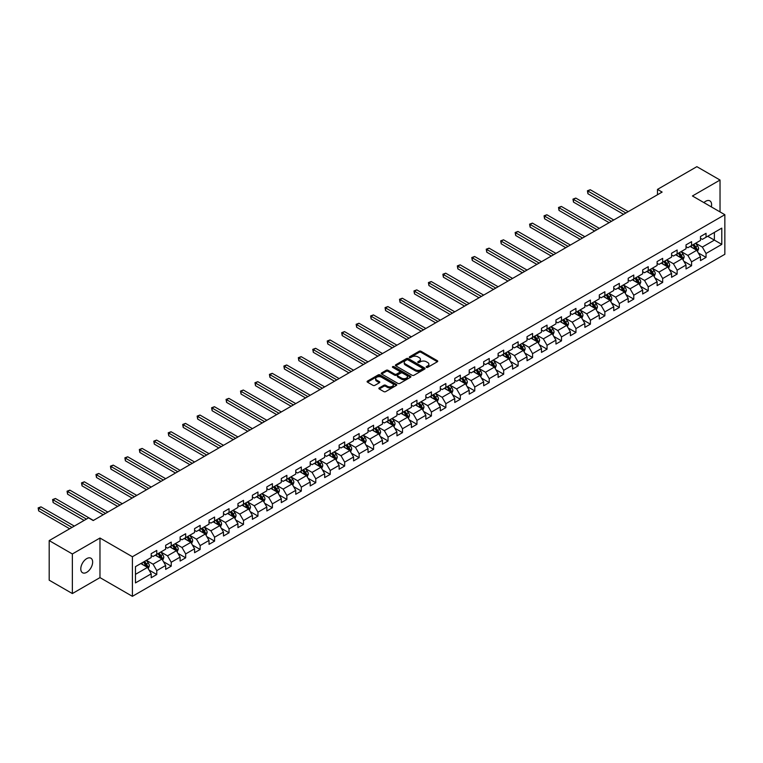 <?xml version="1.0" encoding="UTF-8"?>
<svg xmlns="http://www.w3.org/2000/svg" width="763" height="763" viewBox="0 0 763 763"><rect width="100%" height="100%" fill="white"/><g stroke="black" fill="none" stroke-linecap="round" stroke-linejoin="round"><path stroke-width="1.14" d="M426.431 367.337A0.897 0.525 0 0 0 427.7 367.337L437.361 361.757A1.288 0.744 0 0 0 437.743 361.233A1.288 0.744 0 0 0 437.361 360.708L420.995 351.257A1.288 0.744 0 0 0 419.173 351.257L409.512 356.836A0.897 0.525 0 0 0 410.78 357.57L412.039 356.855A4.12 2.375 0 0 1 417.857 356.855L419.221 357.637A4.12 2.375 0 0 1 420.423 359.316A4.12 2.375 0 0 1 419.221 360.994L417.971 361.719A0.897 0.525 0 0 0 419.24 362.454L420.489 361.738A4.12 2.375 0 0 1 426.317 361.738L427.681 362.52A4.12 2.375 0 0 1 428.882 364.199A4.12 2.375 0 0 1 427.681 365.878L426.431 366.602A0.897 0.525 0 0 0 426.431 367.337L426.431 366.602M86.724 572.317A8.383 4.845 120 0 0 92.199 564.925A8.383 4.845 120 0 0 90.911 558.211A8.383 4.845 120 0 0 86.724 558.621A8.383 4.845 120 0 0 81.24 566.012A8.383 4.845 120 0 0 82.528 572.736A8.383 4.845 120 0 0 86.724 572.317M711.326 206.897A8.383 4.845 120 0 0 709.867 200.86A8.383 4.845 120 0 0 705.67 201.279A8.383 4.845 120 0 0 703.906 202.605M379.249 387.909A1.288 0.744 0 0 0 378.868 388.434A1.288 0.744 0 0 0 379.249 388.958L383.837 391.61A1.288 0.744 0 0 0 385.658 391.61L396.388 385.42A1.288 0.744 0 0 0 396.77 384.886A1.288 0.744 0 0 0 396.388 384.361L380.022 374.91A1.288 0.744 0 0 0 378.2 374.91L367.47 381.109A1.288 0.744 0 0 0 367.089 381.634A1.288 0.744 0 0 0 367.47 382.158L373.021 385.363A1.288 0.744 0 0 0 374.833 385.363L379.43 382.711A1.288 0.744 0 0 0 379.802 382.187A1.288 0.744 0 0 0 379.43 381.662L376.674 380.069A3.443 1.984 0 0 1 375.673 378.667A3.443 1.984 0 0 1 377.799 376.836A3.443 1.984 0 0 1 381.548 377.265L392.325 383.484A3.443 1.984 0 0 1 393.326 384.886A3.443 1.984 0 0 1 391.209 386.727A3.443 1.984 0 0 1 387.451 386.297L385.658 385.258A1.288 0.744 0 0 0 383.837 385.258L379.249 387.909L379.249 388.958M99.972 538.029L72.361 553.967L49.194 540.595L49.194 580.185L72.361 593.557L99.972 577.61L132.4 596.332L132.4 556.752L99.972 538.029L99.972 577.61M720.034 211.923L720.034 180.039L692.423 195.977L724.85 214.699L132.4 556.752M720.034 180.039L696.867 166.668L657.487 189.396L657.487 194.746M49.194 540.595L88.575 517.858L93.21 520.538L662.122 192.076L657.487 189.396M412.125 375.282A1.288 0.744 0 0 0 413.947 375.282L424.676 369.082A1.288 0.744 0 0 0 425.058 368.558A1.288 0.744 0 0 0 424.676 368.033L408.31 358.581A1.288 0.744 0 0 0 406.488 358.581L395.759 364.781A1.288 0.744 0 0 0 395.377 365.305A1.288 0.744 0 0 0 395.759 365.83L412.125 375.282M392.974 367.537A0.897 0.525 0 0 1 393.889 367.661L393.889 366.593L410.532 376.197A1.288 0.744 0 0 1 410.914 376.722A1.288 0.744 0 0 1 410.532 377.246L399.802 383.446A1.288 0.744 0 0 1 397.981 383.446L381.614 373.994L381.614 372.945A1.288 0.744 0 0 0 381.233 373.469A1.288 0.744 0 0 0 381.614 373.994M381.614 372.945L386.202 370.293A1.288 0.744 0 0 1 388.024 370.293L394.662 374.128A1.288 0.744 0 0 0 396.483 374.128L399.526 372.363A1.288 0.744 0 0 0 399.907 371.839A1.288 0.744 0 0 0 399.526 371.314L392.621 367.327A0.897 0.525 0 0 1 393.889 366.593M132.4 596.332L724.85 254.289L724.85 214.699M149.033 570.047L156.768 574.51L156.768 570.61L165.666 565.469L165.666 569.379L171.227 566.165L171.227 562.264L180.116 557.124L180.116 561.034L185.676 557.82L185.676 553.919L194.575 548.778L194.575 552.689L200.135 549.474L200.135 545.574L209.024 540.433L209.024 544.343L214.584 541.129L214.584 537.228L223.483 532.088L223.483 535.998L229.043 532.784L229.043 528.883L237.942 523.742L237.942 527.653L243.492 524.439L243.492 520.538L252.391 515.397L252.391 519.307L257.951 516.093L257.951 512.192L266.85 507.052L266.85 510.962L272.41 507.748L272.41 503.847L281.299 498.706L281.299 502.617L286.859 499.403L286.859 495.502L295.758 490.361L295.758 494.271L301.318 491.057L301.318 487.156L310.207 482.016L310.207 485.926L315.768 482.712L315.768 478.811L324.666 473.67L324.666 477.581L330.226 474.367L330.226 470.466L339.115 465.325L339.115 469.235L344.676 466.021L344.676 462.12L353.574 456.98L353.574 460.89L359.135 457.676L359.135 453.775L368.024 448.634L368.024 452.545L373.584 449.331L373.584 445.43L382.482 440.289L382.482 444.2L388.043 440.985L388.043 437.085L396.941 431.944L396.941 435.854L402.492 432.64L402.492 428.739L411.391 423.599L411.391 427.509L416.951 424.295L416.951 420.394L425.849 415.253L425.849 419.164L431.41 415.949L431.41 412.049L440.299 406.908L440.299 410.818L445.859 407.604L445.859 403.703L454.758 398.563L454.758 402.473L460.318 399.259L460.318 395.358L469.207 390.217L469.207 394.128L474.767 390.914L474.767 387.013L483.666 381.872L483.666 385.782L489.226 382.568L489.226 378.667L498.115 373.527L498.115 377.437L503.675 374.223L503.675 370.322L512.574 365.181L512.574 369.092L518.134 365.878L518.134 361.977L527.023 356.836L527.023 360.746L532.584 357.532L532.584 353.631L541.482 348.491L541.482 352.401L547.042 349.187L547.042 345.286L555.941 340.145L555.941 344.056L561.492 340.842L561.492 336.941L570.39 331.8L570.39 335.71L575.951 332.496L575.951 328.595L584.849 323.455L584.849 327.365L590.4 324.151L590.4 320.25L599.298 315.109L599.298 319.02L604.859 315.806L604.859 311.905L613.757 306.764L613.757 310.675L619.318 307.46L619.318 303.56L628.207 298.419L628.207 302.329L633.767 299.115L633.767 295.214L642.665 290.074L642.665 293.984L648.226 290.77L648.226 286.869L657.115 281.728L657.115 285.639L662.675 282.424L662.675 278.524L671.574 273.383L671.574 277.293L677.134 274.079L677.134 270.178L686.023 265.038L686.023 268.948L691.583 265.734L691.583 261.833L700.482 256.692L700.482 260.603L706.042 257.389L706.042 253.488L721.788 244.389L721.788 228.127L714.378 232.41L714.378 240.116L721.788 244.389M156.768 574.51L151.208 577.725L151.208 573.814L135.461 582.913L135.461 566.642L151.208 557.553L151.208 553.642L156.768 550.438L156.768 554.339L165.666 549.207L165.666 545.297L171.227 542.092L171.227 545.993L180.116 540.862L180.116 536.961L185.676 533.747L185.676 537.648L194.575 532.517L194.575 528.616L200.135 525.402L200.135 529.303L209.024 524.171L209.024 520.271L214.584 517.056L214.584 520.957L223.483 515.826L223.483 511.925L229.043 508.711L229.043 512.612L237.942 507.481L237.942 503.58L243.492 500.366L243.492 504.267L252.391 499.136L252.391 495.235L257.951 492.021L257.951 495.921L266.85 490.79L266.85 486.889L272.41 483.675L272.41 487.576L281.299 482.445L281.299 478.544L286.859 475.33L286.859 479.231L295.758 474.1L295.758 470.199L301.318 466.985L301.318 470.885L310.207 465.754L310.207 461.853L315.768 458.639L315.768 462.54L324.666 457.409L324.666 453.508L330.226 450.294L330.226 454.204L339.115 449.064L339.115 445.163L344.676 441.949L344.676 445.859L353.574 440.718L353.574 436.817L359.135 433.603L359.135 437.514L368.024 432.373L368.024 428.472L373.584 425.258L373.584 429.168L382.482 424.028L382.482 420.127L388.043 416.913L388.043 420.823L396.941 415.682L396.941 411.782L402.492 408.567L402.492 412.478L411.391 407.337L411.391 403.436L416.951 400.222L416.951 404.132L425.849 398.992L425.849 395.091L431.41 391.877L431.41 395.787L440.299 390.646L440.299 386.746L445.859 383.531L445.859 387.442L454.758 382.301L454.758 378.4L460.318 375.186L460.318 379.097L469.207 373.956L469.207 370.055L474.767 366.841L474.767 370.751L483.666 365.611L483.666 361.71L489.226 358.496L489.226 362.406L498.115 357.265L498.115 353.364L503.675 350.15L503.675 354.061L512.574 348.92L512.574 345.019L518.134 341.805L518.134 345.715L527.023 340.575L527.023 336.674L532.584 333.46L532.584 337.37L541.482 332.229L541.482 328.328L547.042 325.114L547.042 329.025L555.941 323.884L555.941 319.983L561.492 316.769L561.492 320.679L570.39 315.539L570.39 311.638L575.951 308.424L575.951 312.334L584.849 307.193L584.849 303.293L590.4 300.078L590.4 303.989L599.298 298.848L599.298 294.947L604.859 291.733L604.859 295.643L613.757 290.503L613.757 286.602L619.318 283.388L619.318 287.298L628.207 282.157L628.207 278.257L633.767 275.042L633.767 278.953L642.665 273.812L642.665 269.911L648.226 266.697L648.226 270.607L657.115 265.467L657.115 261.566L662.675 258.352L662.675 262.262L671.574 257.121L671.574 253.221L677.134 250.006L677.134 253.917L686.023 248.776L686.023 244.875L691.583 241.661L691.583 245.572L700.482 240.431L700.482 236.53L706.042 233.316L706.042 237.226L721.788 228.127M155.29 555.197L161.956 559.05L153.067 564.181L146.391 560.338M151.208 555.416L153.067 556.485L156.768 554.339M153.067 564.181L156.768 570.61M161.956 559.05L165.666 565.469M169.739 546.852L176.415 550.705L167.517 555.836L160.85 551.992M165.666 547.071L167.517 548.139L171.227 545.993M167.517 555.836L171.227 562.264M176.415 550.705L180.116 557.124M184.198 538.506L190.864 542.359L181.976 547.491L175.299 543.647M180.116 538.726L181.976 539.794L185.676 537.648M181.976 547.491L185.676 553.919M190.864 542.359L194.575 548.778M198.647 530.161L205.323 534.014L196.425 539.145L189.758 535.302M194.575 530.38L196.425 531.449L200.135 529.303M196.425 539.145L200.135 545.574M205.323 534.014L209.024 540.433M213.106 521.816L219.773 525.669L210.884 530.8L204.207 526.956M209.024 522.035L210.884 523.103L214.584 520.957M210.884 530.8L214.584 537.228M219.773 525.669L223.483 532.088M227.555 513.47L234.231 517.324L225.333 522.464L218.666 518.611M223.483 513.69L225.333 514.758L229.043 512.612M225.333 522.464L229.043 528.883M234.231 517.324L237.942 523.742M242.014 505.125L248.681 508.978L239.792 514.119L233.116 510.266M237.942 505.344L239.792 506.413L243.492 504.267M239.792 514.119L243.492 520.538M248.681 508.978L252.391 515.397M256.473 496.78L263.14 500.633L254.241 505.774L247.574 501.92M252.391 496.999L254.241 498.067L257.951 495.921M254.241 505.774L257.951 512.192M263.14 500.633L266.85 507.052M270.922 488.434L277.598 492.288L268.7 497.428L262.024 493.575M266.85 488.654L268.7 489.722L272.41 487.576M268.7 497.428L272.41 503.847M277.598 492.288L281.299 498.706M285.381 480.089L292.048 483.942L283.149 489.083L276.483 485.23M281.299 480.309L283.149 481.377L286.859 479.231M283.149 489.083L286.859 495.502M292.048 483.942L295.758 490.361M299.83 471.744L306.507 475.597L297.608 480.738L290.941 476.885M295.758 471.963L297.608 473.031L301.318 470.885M297.608 480.738L301.318 487.156M306.507 475.597L310.207 482.016M314.289 463.399L320.956 467.252L312.067 472.392L305.391 468.539M310.207 463.618L312.067 464.686L315.768 462.54M312.067 472.392L315.768 478.811M320.956 467.252L324.666 473.67M328.739 455.053L335.415 458.906L326.516 464.047L319.85 460.194M324.666 455.273L326.516 456.341L330.226 454.204M326.516 464.047L330.226 470.466M335.415 458.906L339.115 465.325M343.197 446.708L349.864 450.561L340.975 455.702L334.299 451.849M339.115 446.927L340.975 447.995L344.676 445.859M340.975 455.702L344.676 462.12M349.864 450.561L353.574 456.98M357.647 438.363L364.323 442.216L355.424 447.356L348.758 443.503M353.574 438.582L355.424 439.65L359.135 437.514M355.424 447.356L359.135 453.775M364.323 442.216L368.024 448.634M372.106 430.017L378.772 433.87L369.883 439.011L363.207 435.158M368.024 430.237L369.883 431.305L373.584 429.168M369.883 439.011L373.584 445.43M378.772 433.87L382.482 440.289M386.555 421.672L393.231 425.525L384.333 430.666L377.666 426.813M382.482 421.891L384.333 422.96L388.043 420.823M384.333 430.666L388.043 437.085M393.231 425.525L396.941 431.944M401.014 413.327L407.68 417.18L398.791 422.32L392.115 418.467M396.941 413.546L398.791 414.614L402.492 412.478M398.791 422.32L402.492 428.739M407.68 417.18L411.391 423.599M415.473 404.981L422.139 408.834L413.241 413.975L406.574 410.122M411.391 405.201L413.241 406.269L416.951 404.132M413.241 413.975L416.951 420.394M422.139 408.834L425.849 415.253M429.922 396.636L436.598 400.489L427.7 405.63L421.023 401.777M425.849 396.855L427.7 397.924L431.41 395.787M427.7 405.63L431.41 412.049M436.598 400.489L440.299 406.908M444.381 388.291L451.047 392.144L442.149 397.285L435.482 393.431M440.299 388.51L442.149 389.578L445.859 387.442M442.149 397.285L445.859 403.703M451.047 392.144L454.758 398.563M458.83 379.945L465.506 383.799L456.608 388.939L449.941 385.086M454.758 380.165L456.608 381.233L460.318 379.097M456.608 388.939L460.318 395.358M465.506 383.799L469.207 390.217M473.289 371.6L479.956 375.453L471.067 380.594L464.39 376.741M469.207 371.819L471.067 372.888L474.767 370.751M471.067 380.594L474.767 387.013M479.956 375.453L483.666 381.872M487.738 363.255L494.414 367.108L485.516 372.249L478.849 368.395M483.666 363.474L485.516 364.542L489.226 362.406M485.516 372.249L489.226 378.667M494.414 367.108L498.115 373.527M502.197 354.909L508.864 358.763L499.975 363.903L493.299 360.05M498.115 355.129L499.975 356.197L503.675 354.061M499.975 363.903L503.675 370.322M508.864 358.763L512.574 365.181M516.646 346.564L523.323 350.417L514.424 355.558L507.757 351.705M512.574 346.784L514.424 347.852L518.134 345.715M514.424 355.558L518.134 361.977M523.323 350.417L527.023 356.836M531.105 338.219L537.772 342.072L528.883 347.213L522.207 343.36M527.023 338.438L528.883 339.506L532.584 337.37M528.883 347.213L532.584 353.631M537.772 342.072L541.482 348.491M545.555 329.874L552.231 333.727L543.332 338.867L536.666 335.014M541.482 330.093L543.332 331.161L547.042 329.025M543.332 338.867L547.042 345.286M552.231 333.727L555.941 340.145M560.013 321.528L566.68 325.381L557.791 330.522L551.115 326.669M555.941 321.748L557.791 322.816L561.492 320.679M557.791 330.522L561.492 336.941M566.68 325.381L570.39 331.8M574.463 313.183L581.139 317.036L572.24 322.177L565.574 318.324M570.39 313.402L572.24 314.47L575.951 312.334M572.24 322.177L575.951 328.595M581.139 317.036L584.849 323.455M588.922 304.838L595.598 308.691L586.699 313.831L580.023 309.978M584.849 305.057L586.699 306.125L590.4 303.989M586.699 313.831L590.4 320.25M595.598 308.691L599.298 315.109M603.38 296.492L610.047 300.345L601.149 305.486L594.482 301.633M599.298 296.712L601.149 297.78L604.859 295.643M601.149 305.486L604.859 311.905M610.047 300.345L613.757 306.764M617.83 288.147L624.506 292L615.607 297.141L608.931 293.288M613.757 288.366L615.607 289.435L619.318 287.298M615.607 297.141L619.318 303.56M624.506 292L628.207 298.419M632.289 279.802L638.955 283.655L630.066 288.796L623.39 284.942M628.207 280.021L630.066 281.089L633.767 278.953M630.066 288.796L633.767 295.214M638.955 283.655L642.665 290.074M646.738 271.456L653.414 275.309L644.516 280.45L637.849 276.597M642.665 271.676L644.516 272.744L648.226 270.607M644.516 280.45L648.226 286.869M653.414 275.309L657.115 281.728M661.197 263.111L667.863 266.964L658.974 272.105L652.298 268.252M657.115 263.33L658.974 264.399L662.675 262.262M658.974 272.105L662.675 278.524M667.863 266.964L671.574 273.383M675.646 254.766L682.322 258.619L673.424 263.76L666.757 259.906M671.574 254.985L673.424 256.053L677.134 253.917M673.424 263.76L677.134 270.178M682.322 258.619L686.023 265.038M690.105 246.42L696.772 250.274L687.883 255.414L681.206 251.561M686.023 246.64L687.883 247.708L691.583 245.572M687.883 255.414L691.583 261.833M696.772 250.274L700.482 256.692M707.711 236.263L714.378 240.116L702.332 247.069L695.665 243.216M700.482 238.294L702.332 239.363L706.042 237.226M702.332 247.069L706.042 253.488M72.361 553.967L72.361 593.557M135.461 574.348L147.507 567.395L140.831 563.542M147.507 567.395L151.208 573.814M698.307 252.925L706.042 257.389M683.848 261.27L691.583 265.734M669.399 269.616L677.134 274.079M654.94 277.961L662.675 282.424M640.481 286.306L648.226 290.77M626.032 294.652L633.767 299.115M611.573 302.997L619.318 307.46M597.124 311.342L604.859 315.806M582.665 319.687L590.4 324.151M568.216 328.033L575.951 332.496M553.757 336.378L561.492 340.842M539.307 344.723L547.042 349.187M524.849 353.069L532.584 357.532M510.399 361.414L518.134 365.878M495.94 369.759L503.675 374.223M481.482 378.105L489.226 382.568M467.032 386.45L474.767 390.914M452.573 394.795L460.318 399.259M438.124 403.141L445.859 407.604M423.665 411.486L431.41 415.949M409.216 419.831L416.951 424.295M394.757 428.177L402.492 432.64M380.308 436.522L388.043 440.985M365.849 444.867L373.584 449.331M351.4 453.212L359.135 457.676M336.941 461.558L344.676 466.021M322.491 469.903L330.226 474.367M308.033 478.248L315.768 482.712M293.574 486.594L301.318 491.057M279.124 494.939L286.859 499.403M264.666 503.284L272.41 507.748M250.216 511.63L257.951 516.093M235.757 519.975L243.492 524.439M221.308 528.32L229.043 532.784M206.849 536.666L214.584 541.129M192.4 545.011L200.135 549.474M177.941 553.356L185.676 557.82M163.492 561.702L171.227 566.165M426.784 367.47L427.681 366.955A4.12 2.375 0 0 0 428.882 365.267L428.882 364.199M420.423 359.316L420.423 360.384A4.12 2.375 0 0 1 419.221 362.072L418.334 362.587M437.361 360.708L437.361 361.757L420.995 352.325A1.288 0.744 0 0 0 419.173 352.325L409.874 357.704M424.676 368.033L424.676 369.082L408.31 359.65A1.288 0.744 0 0 0 406.488 359.65L395.768 365.839M422.406 368.93A0.897 0.525 0 0 0 422.406 368.195L408.033 359.898A0.897 0.525 0 0 0 406.755 359.898L405.439 360.661A4.12 2.375 0 0 0 404.237 362.339A4.12 2.375 0 0 0 405.439 364.018L415.263 369.693A4.12 2.375 0 0 0 421.081 369.693L422.406 368.93L422.406 369.998A0.897 0.525 0 0 0 422.664 369.626L422.664 368.558M404.237 362.339L404.237 363.407A4.12 2.375 0 0 0 405.439 365.086L405.439 364.018M422.406 369.998L421.081 370.761A4.12 2.375 0 0 1 415.263 370.761L405.439 365.086M381.634 374.004L386.202 371.362L386.202 370.293M399.907 371.839L399.907 372.916A1.288 0.744 0 0 1 399.526 373.441L396.483 375.196A1.288 0.744 0 0 1 394.662 375.196L388.024 371.362A1.288 0.744 0 0 0 386.202 371.362M393.889 367.661L410.513 377.256M401.557 378.105A3.443 1.984 0 0 0 405.306 378.534A3.443 1.984 0 0 0 407.423 376.703A3.443 1.984 0 0 0 406.421 375.291L402.626 373.097A1.288 0.744 0 0 0 400.804 373.097L397.752 374.862A1.288 0.744 0 0 0 397.38 375.386A1.288 0.744 0 0 0 397.752 375.911L401.557 378.105L401.557 379.173A3.443 1.984 0 0 0 405.306 379.602A3.443 1.984 0 0 0 407.423 377.771L407.423 376.703M397.38 375.386L397.38 376.455A1.288 0.744 0 0 0 397.752 376.979L397.752 375.911M401.557 379.173L397.752 376.979M393.326 384.886L393.326 385.964A3.443 1.984 0 0 1 391.209 387.795A3.443 1.984 0 0 1 387.451 387.366L385.658 386.326A1.288 0.744 0 0 0 383.837 386.326L379.268 388.968M375.673 378.667L375.673 379.736A3.443 1.984 0 0 0 376.674 381.147L376.674 380.069M379.411 382.721L376.674 381.147M396.388 384.361L396.388 385.42L380.022 375.987A1.288 0.744 0 0 0 378.2 375.987L367.489 382.168L367.47 381.109M697.506 251.542L698.612 248.767A3.472 2.003 -120 0 0 697.496 245.81L695.589 243.254M692.251 247.67L690.954 245.934M628.207 211.656L590.247 189.739L587.93 191.074L587.93 193.745L623.571 214.327M692.718 244.913L694.626 247.47A3.472 2.003 60 0 1 695.627 249.558L696.733 248.919A3.472 2.003 -120 0 0 695.742 246.831L693.825 244.274M692.957 244.78L695.083 247.613A1.764 1.021 60 0 1 695.398 248.147L696.733 248.919M587.93 193.745L587.424 190.779L625.889 212.991M587.424 190.779L590.247 189.739M683.057 259.887L684.153 257.112A3.472 2.003 -120 0 0 683.047 254.155L681.13 251.599M677.802 256.015L676.504 254.279M613.757 220.002L575.788 198.084L573.48 199.42L573.48 202.09L609.122 222.672M678.259 253.259L680.176 255.815A3.472 2.003 60 0 1 681.168 257.904L682.284 257.265A3.472 2.003 -120 0 0 681.283 255.176L679.375 252.62M678.507 253.125L680.625 255.958A1.764 1.021 60 0 1 680.949 256.492L682.284 257.265M573.48 202.09L572.965 199.124L611.44 221.337M572.965 199.124L575.788 198.084M668.598 268.233L669.704 265.457A3.472 2.003 -120 0 0 668.588 262.501L666.681 259.945M663.343 264.36L662.046 262.625M599.298 228.347L561.339 206.43L559.021 207.765L559.021 210.435L594.663 231.017M663.81 261.604L665.717 264.16A3.472 2.003 60 0 1 666.709 266.249L667.825 265.61A3.472 2.003 -120 0 0 666.833 263.521L664.916 260.965M664.048 261.471L666.175 264.303A1.764 1.021 60 0 1 666.49 264.837L667.825 265.61M559.021 210.435L558.516 207.469L596.981 229.682M558.516 207.469L561.339 206.43M654.139 276.578L655.245 273.803A3.472 2.003 -120 0 0 654.139 270.846L652.222 268.29M648.893 272.706L647.596 270.97M584.849 236.692L546.88 214.775L544.563 216.11L544.563 218.781L580.214 239.363M649.351 269.949L651.268 272.505A3.472 2.003 60 0 1 652.26 274.594L653.366 273.955A3.472 2.003 -120 0 0 652.375 271.866L650.467 269.31M649.599 269.816L651.716 272.649A1.764 1.021 60 0 1 652.041 273.183L653.366 273.955M544.563 218.781L544.057 215.815L582.531 238.027M544.057 215.815L546.88 214.775M639.69 284.923L640.786 282.148A3.472 2.003 -120 0 0 639.68 279.191L637.773 276.635M634.435 281.051L633.137 279.315M570.39 245.037L532.431 223.12L530.113 224.456L530.113 227.126L565.755 247.708M634.902 278.295L636.809 280.851A3.472 2.003 60 0 1 637.801 282.939L638.917 282.3A3.472 2.003 -120 0 0 637.925 280.212L636.008 277.656M635.14 278.161L637.258 280.994A1.764 1.021 60 0 1 637.582 281.528L638.917 282.3M530.113 227.126L529.598 224.16L568.073 246.373M529.598 224.16L532.431 223.12M625.231 293.269L626.337 290.493A3.472 2.003 -120 0 0 625.231 287.537L623.314 284.981M619.985 289.396L618.679 287.661M555.931 253.383L517.972 231.466L515.654 232.801L515.654 235.471L551.306 256.053M620.443 286.64L622.36 289.196A3.472 2.003 60 0 1 623.352 291.285L624.458 290.646A3.472 2.003 -120 0 0 623.466 288.557L621.559 286.001M620.681 286.506L622.808 289.339A1.764 1.021 60 0 1 623.133 289.873L624.458 290.646M515.654 235.471L515.149 232.505L553.623 254.718M515.149 232.505L517.972 231.466M610.781 301.614L611.878 298.838A3.472 2.003 -120 0 0 610.772 295.882L608.864 293.326M605.526 297.742L604.229 296.006M541.482 261.728L503.523 239.811L501.205 241.146L501.205 243.817L536.847 264.399M605.994 294.985L607.901 297.541A3.472 2.003 60 0 1 608.893 299.63L610.009 298.991A3.472 2.003 -120 0 0 609.017 296.902L607.1 294.346M606.232 294.852L608.349 297.684A1.764 1.021 60 0 1 608.674 298.219L610.009 298.991M501.205 243.817L500.69 240.85L539.164 263.063M500.69 240.85L503.523 239.811M596.323 309.959L597.429 307.184A3.472 2.003 -120 0 0 596.323 304.227L594.406 301.671M591.077 306.087L589.77 304.351M527.023 270.073L489.064 248.156L486.746 249.491L486.746 252.162L522.397 272.744M591.535 303.331L593.452 305.887A3.472 2.003 60 0 1 594.444 307.975L595.55 307.336A3.472 2.003 -120 0 0 594.558 305.248L592.651 302.692M591.773 303.197L593.9 306.03A1.764 1.021 60 0 1 594.224 306.564L595.55 307.336M486.746 252.162L486.241 249.196L524.715 271.409M486.241 249.196L489.064 248.156M581.873 318.305L582.97 315.529A3.472 2.003 -120 0 0 581.864 312.572L579.956 310.016M576.618 314.432L575.321 312.696M512.574 278.419L474.615 256.502L472.297 257.837L472.297 260.507L507.939 281.089M577.076 311.676L578.993 314.232A3.472 2.003 60 0 1 579.985 316.321L581.101 315.682A3.472 2.003 -120 0 0 580.109 313.593L578.192 311.037M577.324 311.542L579.441 314.375A1.764 1.021 60 0 1 579.766 314.909L581.101 315.682M472.297 260.507L471.782 257.541L510.256 279.754M471.782 257.541L474.615 256.502M567.414 326.65L568.521 323.874A3.472 2.003 -120 0 0 567.414 320.918L565.497 318.362M562.169 322.778L560.862 321.042M498.115 286.764L460.156 264.847L457.838 266.182L457.838 268.853L493.489 289.435M562.627 320.021L564.534 322.577A3.472 2.003 60 0 1 565.536 324.666L566.642 324.027A3.472 2.003 -120 0 0 565.65 321.938L563.733 319.382M562.865 319.888L564.992 322.72A1.764 1.021 60 0 1 565.307 323.254L566.642 324.027M457.838 268.853L457.333 265.886L495.797 288.099M457.333 265.886L460.156 264.847M552.965 334.995L554.062 332.22A3.472 2.003 -120 0 0 552.956 329.263L551.048 326.707M547.71 331.123L546.413 329.387M483.666 295.109L445.706 273.192L443.389 274.527L443.389 277.198L479.03 297.78M548.168 328.367L550.085 330.923A3.472 2.003 60 0 1 551.077 333.011L552.193 332.372A3.472 2.003 -120 0 0 551.191 330.284L549.284 327.728M548.416 328.233L550.533 331.066A1.764 1.021 60 0 1 550.857 331.6L552.193 332.372M443.389 277.198L442.874 274.232L481.348 296.445M442.874 274.232L445.706 273.192M538.506 343.34L539.613 340.565A3.472 2.003 -120 0 0 538.497 337.608L536.589 335.052M533.251 339.468L531.954 337.732M469.207 303.455L431.248 281.537L428.93 282.873L428.93 285.543L464.572 306.125M533.719 336.712L535.626 339.268A3.472 2.003 60 0 1 536.627 341.357L537.734 340.718A3.472 2.003 -120 0 0 536.742 338.629L534.825 336.073M533.957 336.578L536.084 339.411A1.764 1.021 60 0 1 536.399 339.945L537.734 340.718M428.93 285.543L428.424 282.577L466.889 304.79M428.424 282.577L431.248 281.537M524.057 351.686L525.154 348.91A3.472 2.003 -120 0 0 524.047 345.954L522.13 343.398M518.802 347.814L517.505 346.078M454.758 311.8L416.789 289.883L414.481 291.218L414.481 293.889L450.122 314.47M519.26 345.057L521.177 347.613A3.472 2.003 60 0 1 522.169 349.702L523.284 349.063A3.472 2.003 -120 0 0 522.283 346.974L520.376 344.418M519.508 344.924L521.625 347.756A1.764 1.021 60 0 1 521.949 348.29L523.284 349.063M414.481 293.889L413.966 290.922L452.44 313.135M413.966 290.922L416.789 289.883M509.598 360.031L510.705 357.256A3.472 2.003 -120 0 0 509.589 354.299L507.681 351.743M504.343 356.159L503.046 354.423M440.299 320.145L402.339 298.228L400.022 299.563L400.022 302.234L435.663 322.816M504.81 353.403L506.718 355.959A3.472 2.003 60 0 1 507.71 358.047L508.826 357.408A3.472 2.003 -120 0 0 507.834 355.32L505.917 352.764M505.049 353.269L507.176 356.102A1.764 1.021 60 0 1 507.49 356.636L508.826 357.408M400.022 302.234L399.516 299.268L437.981 321.481M399.516 299.268L402.339 298.228M495.139 368.376L496.246 365.601A3.472 2.003 -120 0 0 495.139 362.644L493.222 360.088M489.894 364.504L488.597 362.768M425.849 328.491L387.881 306.573L385.563 307.909L385.563 310.579L421.214 331.161M490.351 361.748L492.269 364.304A3.472 2.003 60 0 1 493.26 366.393L494.367 365.754A3.472 2.003 -120 0 0 493.375 363.665L491.467 361.109M490.599 361.614L492.717 364.437A1.764 1.021 60 0 1 493.041 364.981L494.367 365.754M385.563 310.579L385.057 307.613L423.532 329.826M385.057 307.613L387.881 306.573M480.69 376.722L481.787 373.946A3.472 2.003 -120 0 0 480.68 370.99L478.773 368.434M475.435 372.849L474.138 371.114M411.391 336.836L373.431 314.919L371.114 316.254L371.114 318.924L406.755 339.506M475.902 370.093L477.81 372.649A3.472 2.003 60 0 1 478.802 374.738L479.917 374.099A3.472 2.003 -120 0 0 478.926 372.01L477.009 369.454M476.141 369.96L478.258 372.783A1.764 1.021 60 0 1 478.582 373.326L479.917 374.099M371.114 318.924L370.608 315.958L409.073 338.171M370.608 315.958L373.431 314.919M466.231 385.067L467.337 382.292A3.472 2.003 -120 0 0 466.231 379.335L464.314 376.779M460.986 381.195L459.688 379.459M396.932 345.181L358.972 323.264L356.655 324.599L356.655 327.27L392.306 347.852M461.443 378.438L463.36 380.995A3.472 2.003 60 0 1 464.352 383.083L465.459 382.444A3.472 2.003 -120 0 0 464.467 380.356L462.559 377.799M461.682 378.305L463.809 381.128A1.764 1.021 60 0 1 464.133 381.672L465.459 382.444M356.655 327.27L356.149 324.304L394.624 346.516M356.149 324.304L358.972 323.264M451.782 393.412L452.879 390.637A3.472 2.003 -120 0 0 451.772 387.68L449.865 385.124M446.527 389.54L445.23 387.804M382.482 353.527L344.523 331.609L342.206 332.945L342.206 335.615L377.847 356.197M446.994 386.784L448.902 389.34A3.472 2.003 60 0 1 449.893 391.429L451.009 390.79A3.472 2.003 -120 0 0 450.017 388.701L448.1 386.145M447.232 386.65L449.35 389.473A1.764 1.021 60 0 1 449.674 390.017L451.009 390.79M342.206 335.615L341.69 332.649L380.165 354.862M341.69 332.649L344.523 331.609M437.323 401.758L438.429 398.982A3.472 2.003 -120 0 0 437.323 396.026L435.406 393.47M432.077 397.885L430.771 396.15M368.024 361.872L330.064 339.955L327.747 341.29L327.747 343.96L363.398 364.542M432.535 395.129L434.452 397.685A3.472 2.003 60 0 1 435.444 399.774L436.55 399.135A3.472 2.003 -120 0 0 435.559 397.046L433.651 394.49M432.774 394.996L434.9 397.819A1.764 1.021 60 0 1 435.225 398.362L436.55 399.135M327.747 343.96L327.241 340.994L365.715 363.207M327.241 340.994L330.064 339.955M422.874 410.103L423.97 407.328A3.472 2.003 -120 0 0 422.864 404.371L420.957 401.815M417.619 406.231L416.321 404.495M353.574 370.217L315.615 348.3L313.297 349.635L313.297 352.306L348.939 372.888M418.076 403.474L419.993 406.03A3.472 2.003 60 0 1 420.985 408.119L422.101 407.471A3.472 2.003 -120 0 0 421.109 405.391L419.192 402.835M418.324 403.341L420.442 406.164A1.764 1.021 60 0 1 420.766 406.708L422.101 407.471M313.297 352.306L312.782 349.34L351.257 371.552M312.782 349.34L315.615 348.3M408.415 418.448L409.521 415.673A3.472 2.003 -120 0 0 408.415 412.716L406.498 410.16M403.169 414.576L401.863 412.84M339.115 378.562L301.156 356.645L298.838 357.981L298.838 360.651L334.49 381.233M403.627 411.82L405.534 414.376A3.472 2.003 60 0 1 406.536 416.464L407.642 415.816A3.472 2.003 -120 0 0 406.65 413.737L404.733 411.181M403.865 411.677L405.992 414.509A1.764 1.021 60 0 1 406.307 415.053L407.642 415.816M298.838 360.651L298.333 357.685L336.798 379.898M298.333 357.685L301.156 356.645M393.966 426.794L395.062 424.018A3.472 2.003 -120 0 0 393.956 421.062L392.048 418.505M388.71 422.921L387.413 421.186M324.666 386.898L286.707 364.991L284.389 366.326L284.389 368.996L320.031 389.578M389.168 420.165L391.085 422.721A3.472 2.003 60 0 1 392.077 424.81L393.193 424.161A3.472 2.003 -120 0 0 392.192 422.073L390.284 419.526M389.416 420.022L391.533 422.855A1.764 1.021 60 0 1 391.858 423.398L393.193 424.161M284.389 368.996L283.874 366.03L322.348 388.243M283.874 366.03L286.707 364.991M379.507 435.139L380.613 432.363A3.472 2.003 -120 0 0 379.507 429.407L377.59 426.851M374.251 431.267L372.954 429.531M310.207 395.244L272.248 373.336L269.93 374.671L269.93 377.342L305.572 397.924M374.719 428.51L376.626 431.066A3.472 2.003 60 0 1 377.628 433.155L378.734 432.507A3.472 2.003 -120 0 0 377.742 430.418L375.825 427.871M374.957 428.367L377.084 431.2A1.764 1.021 60 0 1 377.399 431.744L378.734 432.507M269.93 377.342L269.425 374.375L307.89 396.588M269.425 374.375L272.248 373.336M365.057 443.484L366.154 440.709A3.472 2.003 -120 0 0 365.048 437.752L363.131 435.196M359.802 439.612L358.505 437.876M295.758 403.589L257.789 381.681L255.481 383.016L255.481 385.687L291.123 406.269M360.26 436.856L362.177 439.412A3.472 2.003 60 0 1 363.169 441.5L364.285 440.852A3.472 2.003 -120 0 0 363.283 438.763L361.376 436.217M360.508 436.713L362.625 439.545A1.764 1.021 60 0 1 362.95 440.089L364.285 440.852M255.481 385.687L254.966 382.721L293.44 404.934M254.966 382.721L257.789 381.681M350.599 451.83L351.705 449.054A3.472 2.003 -120 0 0 350.589 446.097L348.681 443.541M345.343 447.948L344.046 446.221M281.299 411.934L243.34 390.027L241.022 391.362L241.022 394.032L276.664 414.614M345.811 445.201L347.718 447.757A3.472 2.003 60 0 1 348.71 449.846L349.826 449.197A3.472 2.003 -120 0 0 348.834 447.108L346.917 444.562M346.049 445.058L348.176 447.891A1.764 1.021 60 0 1 348.491 448.434L349.826 449.197M241.022 394.032L240.517 391.066L278.981 413.279M240.517 391.066L243.34 390.027M336.14 460.175L337.246 457.399A3.472 2.003 -120 0 0 336.14 454.443L334.223 451.887M330.894 456.293L329.597 454.567M266.85 420.279L228.881 398.372L226.573 399.707L226.573 402.378L262.214 422.96M331.352 453.546L333.269 456.102A3.472 2.003 60 0 1 334.261 458.191L335.377 457.542A3.472 2.003 -120 0 0 334.375 455.454L332.468 452.907M331.6 453.403L333.717 456.236A1.764 1.021 60 0 1 334.041 456.779L335.377 457.542M226.573 402.378L226.058 399.411L264.532 421.624M226.058 399.411L228.881 398.372M321.69 468.52L322.797 465.745A3.472 2.003 -120 0 0 321.681 462.788L319.773 460.232M316.435 464.638L315.138 462.912M252.391 428.625L214.432 406.708L212.114 408.052L212.114 410.723L247.756 431.305M316.903 461.892L318.81 464.448A3.472 2.003 60 0 1 319.802 466.536L320.918 465.888A3.472 2.003 -120 0 0 319.926 463.799L318.009 461.253M317.141 461.749L319.258 464.581A1.764 1.021 60 0 1 319.583 465.125L320.918 465.888M212.114 410.723L211.609 407.757L250.073 429.97M211.609 407.757L214.432 406.708M307.231 476.865L308.338 474.09A3.472 2.003 -120 0 0 307.231 471.133L305.314 468.577M301.986 472.984L300.689 471.257M237.942 436.97L199.973 415.053L197.655 416.398L197.655 419.068L233.306 439.65M302.444 470.237L304.361 472.793A3.472 2.003 60 0 1 305.353 474.882L306.459 474.233A3.472 2.003 -120 0 0 305.467 472.144L303.56 469.598M302.682 470.094L304.809 472.926A1.764 1.021 60 0 1 305.133 473.47L306.459 474.233M197.655 419.068L197.15 416.102L235.624 438.315M197.15 416.102L199.973 415.053M292.782 485.211L293.879 482.435A3.472 2.003 -120 0 0 292.773 479.479L290.865 476.923M287.527 481.329L286.23 479.603M223.483 445.315L185.523 423.398L183.206 424.743L183.206 427.414L218.847 447.995M287.994 478.582L289.902 481.138A3.472 2.003 60 0 1 290.894 483.227L292.01 482.578A3.472 2.003 -120 0 0 291.018 480.49L289.101 477.943M288.233 478.439L290.35 481.272A1.764 1.021 60 0 1 290.674 481.815L292.01 482.578M183.206 427.414L182.691 424.447L221.165 446.66M182.691 424.447L185.523 423.398M278.323 493.556L279.43 490.781A3.472 2.003 -120 0 0 278.323 487.824L276.406 485.268M273.078 489.674L271.771 487.948M209.024 453.661L171.065 431.744L168.747 433.088L168.747 435.759L204.398 456.341M273.536 486.928L275.453 489.484A3.472 2.003 60 0 1 276.444 491.572L277.551 490.924A3.472 2.003 -120 0 0 276.559 488.835L274.651 486.289M273.774 486.784L275.901 489.617A1.764 1.021 60 0 1 276.225 490.161L277.551 490.924M168.747 435.759L168.242 432.793L206.716 455.006M168.242 432.793L171.065 431.744M263.874 501.901L264.971 499.126A3.472 2.003 -120 0 0 263.864 496.169L261.957 493.613M258.619 498.02L257.322 496.293M194.575 462.006L156.615 440.089L154.298 441.434L154.298 444.104L189.939 464.686M259.077 495.273L260.994 497.829A3.472 2.003 60 0 1 261.986 499.918L263.101 499.269A3.472 2.003 -120 0 0 262.11 497.18L260.193 494.634M259.325 495.13L261.442 497.962A1.764 1.021 60 0 1 261.766 498.506L263.101 499.269M154.298 444.104L153.783 441.138L192.257 463.351M153.783 441.138L156.615 440.089M249.415 510.247L250.522 507.471A3.472 2.003 -120 0 0 249.415 504.515L247.498 501.959M244.17 506.365L242.863 504.639M180.116 470.351L142.156 448.434L139.839 449.779L139.839 452.449L175.49 473.031M244.627 503.618L246.535 506.174A3.472 2.003 60 0 1 247.536 508.263L248.643 507.614A3.472 2.003 -120 0 0 247.651 505.526L245.743 502.979M244.866 503.475L246.993 506.308A1.764 1.021 60 0 1 247.307 506.851L248.643 507.614M139.839 452.449L139.333 449.483L177.798 471.696M139.333 449.483L142.156 448.434M234.966 518.592L236.063 515.817A3.472 2.003 -120 0 0 234.956 512.86L233.049 510.304M229.711 514.71L228.414 512.984M165.666 478.697L127.707 456.779L125.39 458.124L125.39 460.795L161.031 481.377M230.168 511.963L232.086 514.52A3.472 2.003 60 0 1 233.077 516.608L234.193 515.96A3.472 2.003 -120 0 0 233.192 513.871L231.284 511.324M230.416 511.82L232.534 514.653A1.764 1.021 60 0 1 232.858 515.197L234.193 515.96M125.39 460.795L124.874 457.829L163.349 480.041M124.874 457.829L127.707 456.779M220.507 526.937L221.613 524.162A3.472 2.003 -120 0 0 220.507 521.205L218.59 518.649M215.252 523.056L213.955 521.329M151.208 487.042L113.248 465.125L110.931 466.47L110.931 469.14L146.572 489.722M215.719 520.309L217.627 522.865A3.472 2.003 60 0 1 218.628 524.954L219.734 524.305A3.472 2.003 -120 0 0 218.743 522.216L216.826 519.67M215.958 520.166L218.084 522.998A1.764 1.021 60 0 1 218.399 523.542L219.734 524.305M110.931 469.14L110.425 466.174L148.89 488.387M110.425 466.174L113.248 465.125M206.058 535.283L207.154 532.507A3.472 2.003 -120 0 0 206.048 529.551L204.131 526.995M200.803 531.401L199.505 529.675M136.758 495.387L98.789 473.47L96.481 474.815L96.481 477.485L132.123 498.067M201.26 528.654L203.177 531.21A3.472 2.003 60 0 1 204.169 533.299L205.285 532.65A3.472 2.003 -120 0 0 204.284 530.562L202.376 528.015M201.508 528.511L203.626 531.344A1.764 1.021 60 0 1 203.95 531.887L205.285 532.65M96.481 477.485L95.966 474.519L134.441 496.732M95.966 474.519L98.789 473.47M191.599 543.628L192.705 540.853A3.472 2.003 -120 0 0 191.589 537.896L189.682 535.34M186.344 539.746L185.047 538.02M122.299 503.733L84.34 481.815L82.022 483.16L82.022 485.831L117.664 506.413M186.811 536.999L188.719 539.555A3.472 2.003 60 0 1 189.71 541.644L190.826 540.996A3.472 2.003 -120 0 0 189.834 538.907L187.917 536.36M187.049 536.856L189.176 539.689A1.764 1.021 60 0 1 189.491 540.233L190.826 540.996M82.022 485.831L81.517 482.865L119.982 505.077M81.517 482.865L84.34 481.815M177.15 551.973L178.246 549.198A3.472 2.003 -120 0 0 177.14 546.241L175.223 543.685M171.894 548.092L170.597 546.365M107.85 512.078L69.881 490.161L67.573 491.506L67.573 494.176L103.215 514.758M172.352 545.345L174.269 547.901A3.472 2.003 60 0 1 175.261 549.989L176.377 549.341A3.472 2.003 -120 0 0 175.376 547.252L173.468 544.706M172.6 545.202L174.717 548.034A1.764 1.021 60 0 1 175.042 548.578L176.377 549.341M67.573 494.176L67.058 491.21L105.532 513.423M67.058 491.21L69.881 490.161M162.691 560.319L163.797 557.543A3.472 2.003 -120 0 0 162.681 554.587L160.774 552.03M157.436 556.437L156.138 554.711M93.391 520.423L55.432 498.506L53.114 499.851L53.114 502.521L84.13 520.423M157.903 553.69L159.81 556.246A3.472 2.003 60 0 1 160.802 558.335L161.918 557.686A3.472 2.003 -120 0 0 160.926 555.598L159.009 553.051M158.141 553.547L160.259 556.38A1.764 1.021 60 0 1 160.583 556.923L161.918 557.686M53.114 502.521L52.609 499.555L86.438 519.088M52.609 499.555L55.432 498.506M148.232 568.664L149.338 565.888A3.472 2.003 -120 0 0 148.232 562.932L146.315 560.376M142.986 564.782L141.689 563.056M74.307 526.098L40.973 506.851L38.655 508.196L38.655 510.867L69.671 528.769M143.444 562.035L145.361 564.591A3.472 2.003 60 0 1 146.353 566.68L147.459 566.032A3.472 2.003 -120 0 0 146.467 563.943L144.56 561.396M143.682 561.892L145.809 564.725A1.764 1.021 60 0 1 146.134 565.269L147.459 566.032M38.655 510.867L38.15 507.9L71.989 527.433M38.15 507.9L40.973 506.851M427.681 366.955L427.681 365.878M417.971 362.454L417.971 361.719M419.221 362.072L419.221 360.994M409.512 357.57L409.512 356.836M419.173 352.325L419.173 351.257M420.995 352.325L420.995 351.257M395.759 365.83L395.759 364.781M406.488 359.65L406.488 358.581M408.31 359.65L408.31 358.581M415.263 370.761L415.263 369.693M421.081 370.761L421.081 369.693M388.024 371.362L388.024 370.293M394.662 375.196L394.662 374.128M396.483 375.196L396.483 374.128M399.526 373.441L399.526 372.363M410.532 377.246L410.532 376.197M383.837 386.326L383.837 385.258M385.658 386.326L385.658 385.258M387.451 387.366L387.451 386.297M379.43 382.711L379.43 381.662M378.2 375.987L378.2 374.91M380.022 375.987L380.022 374.91M696.428 250.083L698.584 248.833M695.742 246.831L697.496 245.81M693.271 248.252L694.626 247.47M681.979 258.428L684.134 257.179M681.283 255.176L683.047 254.155M678.812 256.597L680.176 255.815M667.52 266.773L669.676 265.524M666.833 263.521L668.588 262.501M664.363 264.942L665.717 264.16M653.071 275.119L655.226 273.869M652.375 271.866L654.139 270.846M649.904 273.288L651.268 272.505M638.612 283.464L640.767 282.215M637.925 280.212L639.68 279.191M635.455 281.633L636.809 280.851M624.163 291.809L626.318 290.56M623.466 288.557L625.231 287.537M620.996 289.978L622.36 289.196M609.704 300.155L611.859 298.905M609.017 296.902L610.772 295.882M606.547 298.323L607.901 297.541M595.254 308.5L597.4 307.251M594.558 305.248L596.323 304.227M592.088 306.669L593.452 305.887M580.796 316.845L582.951 315.596M580.109 313.593L581.864 312.572M577.639 315.014L578.993 314.232M566.346 325.181L568.492 323.941M565.65 321.938L567.414 320.918M563.18 323.359L564.534 322.577M551.887 333.526L554.043 332.286M551.191 330.284L552.956 329.263M548.721 331.705L550.085 330.923M537.429 341.872L539.584 340.632M536.742 338.629L538.497 337.608M534.272 340.05L535.626 339.268M522.979 350.217L525.135 348.977M522.283 346.974L524.047 345.954M519.813 348.395L521.177 347.613M508.52 358.562L510.676 357.322M507.834 355.32L509.589 354.299M505.364 356.741L506.718 355.959M494.071 366.908L496.227 365.668M493.375 363.665L495.139 362.644M490.905 365.086L492.269 364.304M479.612 375.253L481.768 374.013M478.926 372.01L480.68 370.99M476.455 373.431L477.81 372.649M465.163 383.598L467.318 382.358M464.467 380.356L466.231 379.335M461.996 381.777L463.36 380.995M450.704 391.944L452.86 390.704M450.017 388.701L451.772 387.68M447.547 390.122L448.902 389.34M436.255 400.289L438.401 399.049M435.559 397.046L437.323 396.026M433.088 398.467L434.452 397.685M421.796 408.634L423.951 407.394M421.109 405.391L422.864 404.371M418.639 406.813L419.993 406.03M407.347 416.979L409.493 415.74M406.65 413.737L408.415 412.716M404.18 415.158L405.534 414.376M392.888 425.325L395.043 424.085M392.192 422.073L393.956 421.062M389.721 423.503L391.085 422.721M378.429 433.67L380.584 432.43M377.742 430.418L379.507 429.407M375.272 431.848L376.626 431.066M363.98 442.015L366.135 440.776M363.283 438.763L365.048 437.752M360.813 440.194L362.177 439.412M349.521 450.361L351.676 449.121M348.834 447.108L350.589 446.097M346.364 448.539L347.718 447.757M335.071 458.706L337.227 457.466M334.375 455.454L336.14 454.443M331.905 456.884L333.269 456.102M320.613 467.051L322.768 465.811M319.926 463.799L321.681 462.788M317.456 465.23L318.81 464.448M306.163 475.397L308.319 474.157M305.467 472.144L307.231 471.133M302.997 473.575L304.361 472.793M291.704 483.742L293.86 482.502M291.018 480.49L292.773 479.479M288.548 481.92L289.902 481.138M277.255 492.087L279.401 490.847M276.559 488.835L278.323 487.824M274.089 490.266L275.453 489.484M262.796 500.433L264.952 499.193M262.11 497.18L263.864 496.169M259.639 498.611L260.994 497.829M248.347 508.778L250.493 507.538M247.651 505.526L249.415 504.515M245.181 506.956L246.535 506.174M233.888 517.123L236.044 515.883M233.192 513.871L234.956 512.86M230.731 515.302L232.086 514.52M219.429 525.469L221.585 524.229M218.743 522.216L220.507 521.205M216.272 523.647L217.627 522.865M204.98 533.814L207.135 532.574M204.284 530.562L206.048 529.551M201.814 531.992L203.177 531.21M190.521 542.159L192.677 540.919M189.834 538.907L191.589 537.896M187.364 540.338L188.719 539.555M176.072 550.505L178.227 549.265M175.376 547.252L177.14 546.241M172.905 548.683L174.269 547.901M161.613 558.85L163.768 557.61M160.926 555.598L162.681 554.587M158.456 557.028L159.81 556.246M147.164 567.195L149.319 565.955M146.467 563.943L148.232 562.932M143.997 565.373L145.361 564.591"/></g></svg>
